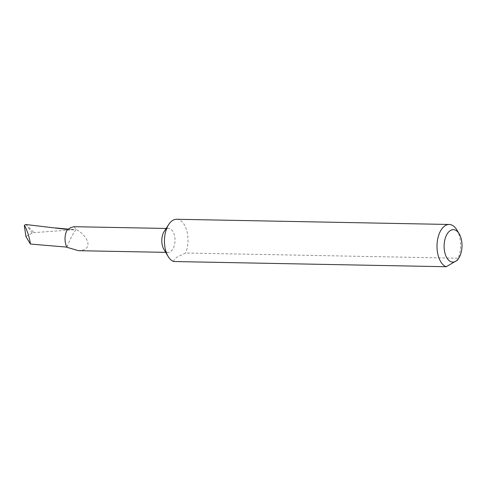 <?xml version="1.0" encoding="UTF-8"?>
<svg xmlns="http://www.w3.org/2000/svg" width="486" height="486" viewBox="0 0 486 486"><rect width="100%" height="100%" fill="white"/><g stroke="black" fill="none" stroke-linecap="round" stroke-linejoin="round"><path stroke-width="0.36" stroke-dasharray="2.43 1.82" d="M164.207 231.415A11.95 6.597 -88.9 0 1 166.121 229.343A11.95 6.597 -88.9 0 1 168.63 228.505A11.95 6.597 -88.9 0 1 174.917 238.28A11.95 6.597 -88.9 0 1 170.683 251.566A11.95 6.597 -88.9 0 1 168.174 252.404A11.95 6.597 -88.9 0 1 163.867 249.324M74.066 226.701L76.132 229.574C84.102 233.189 93.689 245.594 83.726 249.901L78.519 250.691M173.654 261.529C173.751 260.174 174.802 258.734 176.807 257.216L185.652 253.006L458.207 258.212L457.411 260.204M456.889 229.963A21.341 11.779 -88.9 0 1 459.841 237.952A21.341 11.779 -88.9 0 1 458.207 258.212M176.637 219.271A21.341 11.779 -88.9 0 1 187.286 232.751A21.341 11.779 -88.9 0 1 185.652 253.006M67.457 229.52A110.917 61.218 -88.9 0 1 67.645 229.501L75.931 229.641C72.438 234.562 69.474 240.388 67.044 247.131A11.749 6.482 -88.9 0 1 67.645 229.501M25.898 236.5L32.21 233.043L34.129 232.606L76.132 229.574M25.722 224.508L34.129 232.606M32.21 233.043L26.773 225.437M168.174 252.404L165.677 252.356M72.523 229.337L68.064 229.113M168.63 228.505L166.133 228.456"/><path stroke-width="0.73" d="M458.748 258.157L457.411 260.204L446.209 266.729L173.654 261.529A21.341 11.779 -88.9 0 1 168.132 256.45L163.867 249.324A11.95 6.597 -88.9 0 1 164.207 231.415L168.739 224.459A21.341 11.779 -88.9 0 1 172.159 220.766A21.341 11.779 -88.9 0 1 176.637 219.271L449.192 224.471A21.341 11.779 -88.9 0 1 456.889 229.963L459.215 233.845A16.22 8.948 91.1 0 0 448.128 232.569A16.22 8.948 91.1 0 0 444.654 251.857A16.22 8.948 91.1 0 0 458.748 258.157A16.22 8.948 91.1 0 0 461.457 239.92A16.22 8.948 91.1 0 0 459.215 233.845M165.677 252.356L78.519 250.691L66.983 247.301A11.95 6.597 -88.9 0 1 67.457 229.52L70.895 227.527L74.066 226.701L166.133 228.456M168.132 256.45A21.341 11.779 -88.9 0 1 165.173 248.455A21.341 11.779 -88.9 0 1 168.739 224.459M446.209 266.729A21.341 11.779 -88.9 0 1 437.728 253.662A21.341 11.779 -88.9 0 1 449.192 224.471M67.044 247.131L30.405 244.051C29.822 238.31 26.444 227.989 24.3 225.395L25.722 224.508L66.649 229.368M30.405 244.051L25.898 236.5L24.3 225.395M68.064 229.113L55.683 227.946"/></g></svg>
